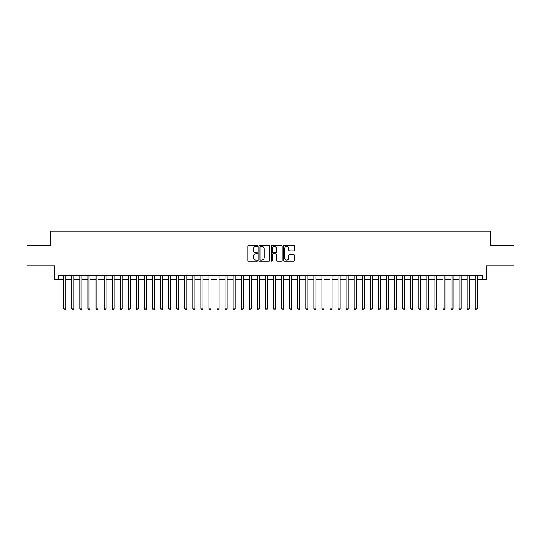 <?xml version="1.0" encoding="UTF-8"?>
<svg xmlns="http://www.w3.org/2000/svg" width="541" height="541" viewBox="0 0 541 541"><rect width="100%" height="100%" fill="white"/><g stroke="black" fill="none" stroke-linecap="round" stroke-linejoin="round"><path stroke-width="0.81" d="M257.59 245.912A0.555 0.555 0 0 0 257.036 245.357L248.623 245.357A0.791 0.791 0 0 0 247.832 246.148L247.832 260.404A0.791 0.791 0 0 0 248.623 261.195L257.036 261.195A0.555 0.555 0 0 0 257.59 260.64A0.555 0.555 0 0 0 257.036 260.086L255.947 260.086A2.536 2.536 0 0 1 253.411 257.55L253.411 256.366A2.536 2.536 0 0 1 255.947 253.83L257.036 253.83A0.555 0.555 0 0 0 257.59 253.276A0.555 0.555 0 0 0 257.036 252.721L255.947 252.721A2.536 2.536 0 0 1 253.411 250.185L253.411 248.995A2.536 2.536 0 0 1 255.947 246.466L257.036 246.466A0.555 0.555 0 0 0 257.59 245.912M293.641 250.936A0.791 0.791 0 0 0 294.432 250.145L294.432 246.148A0.791 0.791 0 0 0 293.641 245.357L284.302 245.357A0.791 0.791 0 0 0 283.504 246.148L283.504 260.404A0.791 0.791 0 0 0 284.302 261.195L293.641 261.195A0.791 0.791 0 0 0 294.432 260.404L294.432 255.568A0.791 0.791 0 0 0 293.641 254.777L289.645 254.777A0.791 0.791 0 0 0 288.853 255.568L288.853 257.969A2.117 2.117 0 0 1 286.737 260.086A2.117 2.117 0 0 1 284.613 257.969L284.613 248.583A2.117 2.117 0 0 1 286.737 246.466A2.117 2.117 0 0 1 288.853 248.583L288.853 250.145A0.791 0.791 0 0 0 289.645 250.936L293.641 250.936M58.719 279.494L58.719 275.464L482.281 275.464L482.281 279.494L486.318 279.494L486.318 265.78L513.95 265.78L513.95 245.607L490.755 245.607L490.755 231.088L50.245 231.088L50.245 245.607L27.05 245.607L27.05 265.78L54.682 265.78L54.682 279.494L63.757 279.494M269.81 246.148A0.791 0.791 0 0 0 269.012 245.357L259.673 245.357A0.791 0.791 0 0 0 258.875 246.148L258.875 260.404A0.791 0.791 0 0 0 259.673 261.195L269.012 261.195A0.791 0.791 0 0 0 269.81 260.404L269.81 246.148M271.988 245.357L281.327 245.357A0.791 0.791 0 0 1 282.125 246.148L282.125 260.404A0.791 0.791 0 0 1 281.327 261.195L277.33 261.195A0.791 0.791 0 0 1 276.539 260.404L276.539 254.622A0.791 0.791 0 0 0 275.748 253.83L273.097 253.83A0.791 0.791 0 0 0 272.299 254.622L272.299 260.64A0.555 0.555 0 0 1 271.744 261.195A0.555 0.555 0 0 1 271.19 260.64L271.19 246.148A0.791 0.791 0 0 1 271.988 245.357M65.779 279.494L71.825 279.494M73.847 279.494L79.892 279.494M81.914 279.494L87.96 279.494M89.982 279.494L96.028 279.494M98.049 279.494L104.102 279.494M106.117 279.494L112.17 279.494M114.185 279.494L120.237 279.494M122.252 279.494L128.305 279.494M130.32 279.494L136.373 279.494M138.388 279.494L144.44 279.494M146.455 279.494L152.508 279.494M154.523 279.494L160.576 279.494M162.591 279.494L168.643 279.494M170.658 279.494L176.711 279.494M178.726 279.494L184.779 279.494M186.794 279.494L192.846 279.494M194.861 279.494L200.914 279.494M202.929 279.494L208.982 279.494M210.997 279.494L217.049 279.494M219.064 279.494L225.117 279.494M227.132 279.494L233.185 279.494M235.2 279.494L241.252 279.494M243.267 279.494L249.32 279.494M251.342 279.494L257.388 279.494M259.41 279.494L265.455 279.494M267.477 279.494L273.523 279.494M275.545 279.494L281.591 279.494M283.612 279.494L289.658 279.494M291.68 279.494L297.733 279.494M299.748 279.494L305.8 279.494M307.815 279.494L313.868 279.494M315.883 279.494L321.936 279.494M323.951 279.494L330.003 279.494M332.018 279.494L338.071 279.494M340.086 279.494L346.139 279.494M348.154 279.494L354.206 279.494M356.221 279.494L362.274 279.494M364.289 279.494L370.342 279.494M372.357 279.494L378.409 279.494M380.424 279.494L386.477 279.494M388.492 279.494L394.545 279.494M396.56 279.494L402.612 279.494M404.627 279.494L410.68 279.494M412.695 279.494L418.748 279.494M420.763 279.494L426.815 279.494M428.83 279.494L434.883 279.494M436.898 279.494L442.951 279.494M444.973 279.494L451.018 279.494M453.04 279.494L459.086 279.494M461.108 279.494L467.154 279.494M469.175 279.494L475.221 279.494M477.243 279.494L482.281 279.494M260.539 246.466A0.555 0.555 0 0 0 259.984 247.021L259.984 259.531A0.555 0.555 0 0 0 260.539 260.086L261.688 260.086A2.536 2.536 0 0 0 264.224 257.55L264.224 248.995A2.536 2.536 0 0 0 261.688 246.466L260.539 246.466M276.539 248.623A2.117 2.117 0 0 0 274.422 246.507A2.117 2.117 0 0 0 272.299 248.623L272.299 251.93A0.791 0.791 0 0 0 273.097 252.721L275.748 252.721A0.791 0.791 0 0 0 276.539 251.93L276.539 248.623M65.779 275.464L65.779 308.864L63.757 308.864L63.757 275.464M65.779 308.864L65.17 309.912L64.365 309.912L63.757 308.864M73.847 275.464L73.847 308.864L71.825 308.864L71.825 275.464M73.847 308.864L73.238 309.912L72.433 309.912L71.825 308.864M81.914 275.464L81.914 308.864L79.892 308.864L79.892 275.464M81.914 308.864L81.306 309.912L80.501 309.912L79.892 308.864M89.982 275.464L89.982 308.864L87.96 308.864L87.96 275.464M89.982 308.864L89.373 309.912L88.568 309.912L87.96 308.864M98.049 275.464L98.049 308.864L96.028 308.864L96.028 275.464M98.049 308.864L97.441 309.912L96.636 309.912L96.028 308.864M106.117 275.464L106.117 308.864L104.102 308.864L104.102 275.464M106.117 308.864L105.509 309.912L104.704 309.912L104.102 308.864M114.185 275.464L114.185 308.864L112.17 308.864L112.17 275.464M114.185 308.864L113.576 309.912L112.771 309.912L112.17 308.864M122.252 275.464L122.252 308.864L120.237 308.864L120.237 275.464M122.252 308.864L121.644 309.912L120.839 309.912L120.237 308.864M130.32 275.464L130.32 308.864L128.305 308.864L128.305 275.464M130.32 308.864L129.712 309.912L128.907 309.912L128.305 308.864M138.388 275.464L138.388 308.864L136.373 308.864L136.373 275.464M138.388 308.864L137.779 309.912L136.974 309.912L136.373 308.864M146.455 275.464L146.455 308.864L144.44 308.864L144.44 275.464M146.455 308.864L145.854 309.912L145.042 309.912L144.44 308.864M154.523 275.464L154.523 308.864L152.508 308.864L152.508 275.464M154.523 308.864L153.921 309.912L153.11 309.912L152.508 308.864M162.591 275.464L162.591 308.864L160.576 308.864L160.576 275.464M162.591 308.864L161.989 309.912L161.177 309.912L160.576 308.864M170.658 275.464L170.658 308.864L168.643 308.864L168.643 275.464M170.658 308.864L170.057 309.912L169.245 309.912L168.643 308.864M178.726 275.464L178.726 308.864L176.711 308.864L176.711 275.464M178.726 308.864L178.124 309.912L177.313 309.912L176.711 308.864M186.794 275.464L186.794 308.864L184.779 308.864L184.779 275.464M186.794 308.864L186.192 309.912L185.38 309.912L184.779 308.864M194.861 275.464L194.861 308.864L192.846 308.864L192.846 275.464M194.861 308.864L194.26 309.912L193.448 309.912L192.846 308.864M202.929 275.464L202.929 308.864L200.914 308.864L200.914 275.464M202.929 308.864L202.327 309.912L201.523 309.912L200.914 308.864M210.997 275.464L210.997 308.864L208.982 308.864L208.982 275.464M210.997 308.864L210.395 309.912L209.59 309.912L208.982 308.864M219.064 275.464L219.064 308.864L217.049 308.864L217.049 275.464M219.064 308.864L218.463 309.912L217.658 309.912L217.049 308.864M227.132 275.464L227.132 308.864L225.117 308.864L225.117 275.464M227.132 308.864L226.53 309.912L225.725 309.912L225.117 308.864M235.2 275.464L235.2 308.864L233.185 308.864L233.185 275.464M235.2 308.864L234.598 309.912L233.793 309.912L233.185 308.864M243.267 275.464L243.267 308.864L241.252 308.864L241.252 275.464M243.267 308.864L242.666 309.912L241.861 309.912L241.252 308.864M251.342 275.464L251.342 308.864L249.32 308.864L249.32 275.464M251.342 308.864L250.733 309.912L249.928 309.912L249.32 308.864M259.41 275.464L259.41 308.864L257.388 308.864L257.388 275.464M259.41 308.864L258.801 309.912L257.996 309.912L257.388 308.864M267.477 275.464L267.477 308.864L265.455 308.864L265.455 275.464M267.477 308.864L266.869 309.912L266.064 309.912L265.455 308.864M275.545 275.464L275.545 308.864L273.523 308.864L273.523 275.464M275.545 308.864L274.936 309.912L274.131 309.912L273.523 308.864M283.612 275.464L283.612 308.864L281.591 308.864L281.591 275.464M283.612 308.864L283.004 309.912L282.199 309.912L281.591 308.864M291.68 275.464L291.68 308.864L289.658 308.864L289.658 275.464M291.68 308.864L291.072 309.912L290.267 309.912L289.658 308.864M299.748 275.464L299.748 308.864L297.733 308.864L297.733 275.464M299.748 308.864L299.139 309.912L298.334 309.912L297.733 308.864M307.815 275.464L307.815 308.864L305.8 308.864L305.8 275.464M307.815 308.864L307.207 309.912L306.402 309.912L305.8 308.864M315.883 275.464L315.883 308.864L313.868 308.864L313.868 275.464M315.883 308.864L315.275 309.912L314.47 309.912L313.868 308.864M323.951 275.464L323.951 308.864L321.936 308.864L321.936 275.464M323.951 308.864L323.342 309.912L322.537 309.912L321.936 308.864M332.018 275.464L332.018 308.864L330.003 308.864L330.003 275.464M332.018 308.864L331.41 309.912L330.605 309.912L330.003 308.864M340.086 275.464L340.086 308.864L338.071 308.864L338.071 275.464M340.086 308.864L339.478 309.912L338.673 309.912L338.071 308.864M348.154 275.464L348.154 308.864L346.139 308.864L346.139 275.464M348.154 308.864L347.552 309.912L346.74 309.912L346.139 308.864M356.221 275.464L356.221 308.864L354.206 308.864L354.206 275.464M356.221 308.864L355.62 309.912L354.808 309.912L354.206 308.864M364.289 275.464L364.289 308.864L362.274 308.864L362.274 275.464M364.289 308.864L363.687 309.912L362.876 309.912L362.274 308.864M372.357 275.464L372.357 308.864L370.342 308.864L370.342 275.464M372.357 308.864L371.755 309.912L370.943 309.912L370.342 308.864M380.424 275.464L380.424 308.864L378.409 308.864L378.409 275.464M380.424 308.864L379.823 309.912L379.011 309.912L378.409 308.864M388.492 275.464L388.492 308.864L386.477 308.864L386.477 275.464M388.492 308.864L387.89 309.912L387.079 309.912L386.477 308.864M396.56 275.464L396.56 308.864L394.545 308.864L394.545 275.464M396.56 308.864L395.958 309.912L395.146 309.912L394.545 308.864M404.627 275.464L404.627 308.864L402.612 308.864L402.612 275.464M404.627 308.864L404.026 309.912L403.221 309.912L402.612 308.864M412.695 275.464L412.695 308.864L410.68 308.864L410.68 275.464M412.695 308.864L412.093 309.912L411.288 309.912L410.68 308.864M420.763 275.464L420.763 308.864L418.748 308.864L418.748 275.464M420.763 308.864L420.161 309.912L419.356 309.912L418.748 308.864M428.83 275.464L428.83 308.864L426.815 308.864L426.815 275.464M428.83 308.864L428.229 309.912L427.424 309.912L426.815 308.864M436.898 275.464L436.898 308.864L434.883 308.864L434.883 275.464M436.898 308.864L436.296 309.912L435.491 309.912L434.883 308.864M444.973 275.464L444.973 308.864L442.951 308.864L442.951 275.464M444.973 308.864L444.364 309.912L443.559 309.912L442.951 308.864M453.04 275.464L453.04 308.864L451.018 308.864L451.018 275.464M453.04 308.864L452.432 309.912L451.627 309.912L451.018 308.864M461.108 275.464L461.108 308.864L459.086 308.864L459.086 275.464M461.108 308.864L460.499 309.912L459.694 309.912L459.086 308.864M469.175 275.464L469.175 308.864L467.154 308.864L467.154 275.464M469.175 308.864L468.567 309.912L467.762 309.912L467.154 308.864M477.243 275.464L477.243 308.864L475.221 308.864L475.221 275.464M477.243 308.864L476.635 309.912L475.83 309.912L475.221 308.864"/></g></svg>
